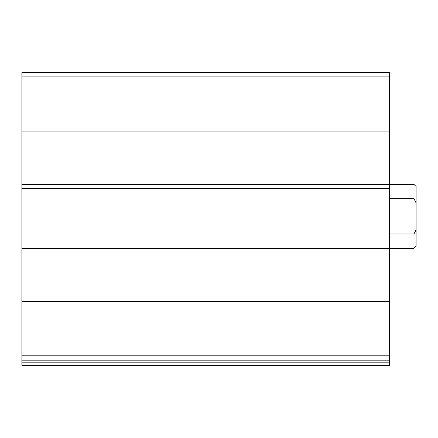 <?xml version="1.0" encoding="UTF-8"?>
<svg xmlns="http://www.w3.org/2000/svg" width="438" height="438" viewBox="0 0 438 438"><rect width="100%" height="100%" fill="white"/><g stroke="black" fill="none" stroke-linecap="round" stroke-linejoin="round"><path stroke-width="0.66" d="M416.1 229.769L413.97 234.001L413.97 248.297L416.1 246.167L416.1 202.904L413.97 198.671L413.97 184.376L389.464 184.376L389.464 72.505L21.9 72.505L21.9 360.167L389.464 360.167L389.464 355.809L21.9 355.809M21.9 184.376L389.464 184.376L389.464 355.809M389.464 362.828L21.9 362.828L21.9 365.495L389.464 365.495L389.464 360.167M21.9 362.828L21.9 360.167M389.464 244.037L21.9 244.037M389.464 188.636L21.9 188.636M416.1 202.904L416.1 186.506L413.97 184.376M413.97 234.001L389.464 234.001M413.97 198.671L389.464 198.671M389.464 301.568L21.9 301.568M413.97 248.297L21.9 248.297M389.464 76.864L21.9 76.864M389.464 131.104L21.9 131.104"/></g></svg>
